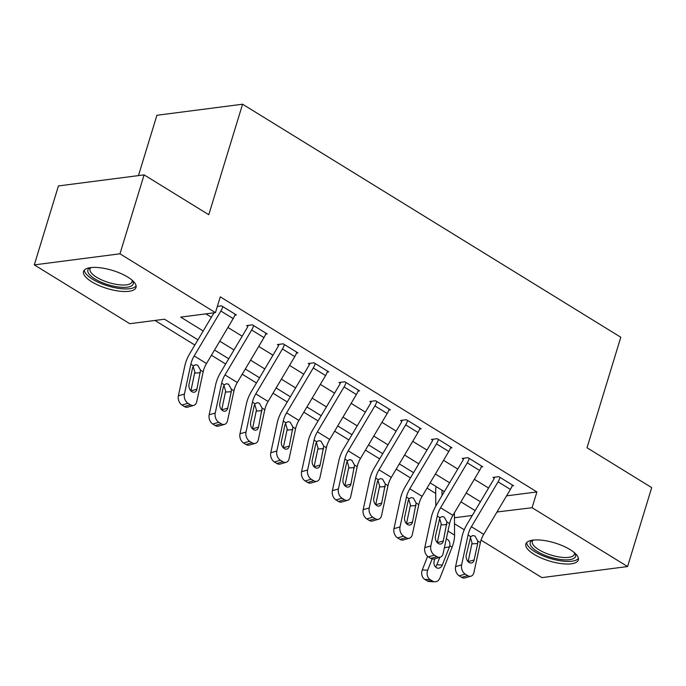 <?xml version="1.0" encoding="UTF-8"?>
<svg xmlns="http://www.w3.org/2000/svg" width="686" height="686" viewBox="0 0 686 686"><rect width="100%" height="100%" fill="white"/><g stroke="black" fill="none" stroke-linecap="round" stroke-linejoin="round"><path stroke-width="1.03" d="M127.845 277.127A27.423 9.433 17 0 1 136.008 287.477A27.423 9.433 17 0 1 118.97 291.104A27.423 9.433 17 0 1 91.727 281.792A27.423 9.433 17 0 1 83.555 271.442A27.423 9.433 17 0 1 100.593 267.814A27.423 9.433 17 0 1 127.845 277.127M570.143 549.64A27.423 9.433 17 0 1 578.315 559.99A27.423 9.433 17 0 1 561.277 563.618A27.423 9.433 17 0 1 534.025 554.305A27.423 9.433 17 0 1 525.853 543.955A27.423 9.433 17 0 1 542.892 540.328A27.423 9.433 17 0 1 570.143 549.64M138.461 175.599L156.905 115.282L242.57 104.212L620.804 337.246L587.019 447.761L651.7 487.617L627.57 566.55L541.897 577.621L481.058 540.131M464.25 529.781L454.492 523.77M154.95 320.456L194.85 345.041M211.425 355.245L225.651 364.017M242.227 374.222L256.453 382.994M273.028 393.207L287.254 401.97M303.829 412.183L318.055 420.947M334.631 431.16L348.857 439.923M365.432 450.136L379.658 458.9M396.234 469.113L410.46 477.876M427.035 488.089L435.721 493.44M197.954 339.819L164.511 319.222L129.783 323.706L34.3 264.882L119.964 253.803L215.447 312.636L180.718 317.121L203.202 330.978M119.964 253.803L144.103 174.87L58.43 185.94L34.3 264.882M506.568 495.858L536.906 491.931L220.275 296.849L215.447 312.636M205.886 313.871L211.365 317.241M227.932 327.454L242.167 336.217M258.733 346.43L272.968 355.194M289.535 365.406L303.769 374.17M320.336 384.383L334.562 393.155M351.138 403.359L365.364 412.132M381.939 422.336L396.165 431.108M412.74 441.312L426.966 450.085M443.542 460.297L457.768 469.061M474.343 479.274L488.569 488.038M512.039 485.962L513.591 485.765L498.808 476.659L493.02 477.405L494.254 478.159A3.516 1.998 121.6 0 1 493.688 479.42L467.012 524.327A26.368 14.981 -58.4 0 0 462.021 536.735L455.581 566.61L461.627 564.878A7.031 4.913 74 0 0 465.219 574.105L467.68 575.623A7.031 4.913 74 0 0 470.956 576.189A7.031 4.913 74 0 0 473.94 572.467L480.389 542.592A17.579 9.981 -58.4 0 1 483.716 534.325L510.393 489.418A12.305 6.989 121.6 0 0 512.356 485.002L500.043 477.413A12.305 6.989 121.6 0 1 498.07 481.829L471.393 526.728A17.579 9.981 -58.4 0 0 468.066 535.003L461.627 564.878M481.238 466.986L482.79 466.789L468.006 457.682L462.218 458.428L463.453 459.183A3.516 1.998 121.6 0 1 462.887 460.443L436.21 505.35A26.368 14.981 -58.4 0 0 431.22 517.759L424.78 547.634L430.825 545.902A7.031 4.913 74 0 0 434.418 555.128L436.879 556.646A7.031 4.913 74 0 0 440.155 557.212A7.031 4.913 74 0 0 443.139 553.491L449.587 523.615A17.579 9.981 -58.4 0 1 452.914 515.349L479.591 470.442A12.305 6.989 121.6 0 0 481.555 466.026L469.241 458.437A12.305 6.989 121.6 0 1 467.269 462.853L440.592 507.751A17.579 9.981 -58.4 0 0 437.265 516.026L430.825 545.902M450.436 448.009L451.988 447.812L437.205 438.697L431.417 439.452L432.652 440.206A3.516 1.998 121.6 0 1 432.086 441.467L405.417 486.374A26.368 14.981 -58.4 0 0 400.418 498.782L393.978 528.657L400.024 526.925A7.031 4.913 74 0 0 403.617 536.152L406.078 537.67A7.031 4.913 74 0 0 409.353 538.236A7.031 4.913 74 0 0 412.337 534.514L418.786 504.639A17.579 9.981 -58.4 0 1 422.113 496.372L448.79 451.465A12.305 6.989 121.6 0 0 450.762 447.049L438.44 439.46A12.305 6.989 121.6 0 1 436.468 443.876L409.791 488.775A17.579 9.981 -58.4 0 0 406.464 497.05L400.024 526.925M419.635 429.033L421.187 428.836L406.404 419.721L400.615 420.475L401.85 421.23A3.516 1.998 121.6 0 1 401.284 422.49L374.616 467.398A26.368 14.981 -58.4 0 0 369.617 479.806L363.177 509.681L369.222 507.949A7.031 4.913 74 0 0 372.815 517.175L375.276 518.693A7.031 4.913 74 0 0 378.552 519.259A7.031 4.913 74 0 0 381.545 515.538L387.984 485.662A17.579 9.981 -58.4 0 1 391.312 477.387L417.988 432.489A12.305 6.989 121.6 0 0 419.961 428.073L407.638 420.484A12.305 6.989 121.6 0 1 405.666 424.9L378.989 469.799A17.579 9.981 -58.4 0 0 375.662 478.073L369.222 507.949M388.833 410.057L390.385 409.859L375.602 400.744L369.814 401.499L371.049 402.253A3.516 1.998 121.6 0 1 370.483 403.514L343.815 448.421A26.368 14.981 -58.4 0 0 338.815 460.829L332.376 490.696L338.421 488.964A7.031 4.913 74 0 0 342.014 498.19L344.475 499.717A7.031 4.913 74 0 0 347.751 500.283A7.031 4.913 74 0 0 350.743 496.561L357.183 466.686A17.579 9.981 -58.4 0 1 360.51 458.411L387.187 413.512A12.305 6.989 121.6 0 0 389.159 409.096L376.837 401.507A12.305 6.989 121.6 0 1 374.865 405.915L348.188 450.822A17.579 9.981 -58.4 0 0 344.861 459.097L338.421 488.964M358.032 391.08L359.584 390.874L344.801 381.768L339.013 382.514L340.247 383.277A3.516 1.998 121.6 0 1 339.681 384.537L313.013 429.445A26.368 14.981 -58.4 0 0 308.014 441.853L301.574 471.719L307.62 469.987A7.031 4.913 74 0 0 311.212 479.214L313.674 480.732A7.031 4.913 74 0 0 316.949 481.306A7.031 4.913 74 0 0 319.942 477.585L326.382 447.709A17.579 9.981 -58.4 0 1 329.709 439.434L356.386 394.536A12.305 6.989 121.6 0 0 358.358 390.12L346.036 382.531A12.305 6.989 121.6 0 1 344.063 386.938L317.386 431.846A17.579 9.981 -58.4 0 0 314.059 440.12L307.62 469.987M327.231 372.104L328.783 371.898L313.999 362.791L308.211 363.537L309.446 364.3A3.516 1.998 121.6 0 1 308.88 365.561L282.212 410.468A26.368 14.981 -58.4 0 0 277.213 422.876L270.773 452.743L276.818 451.011A7.031 4.913 74 0 0 280.411 460.237L282.872 461.755A7.031 4.913 74 0 0 286.148 462.33A7.031 4.913 74 0 0 289.14 458.608L295.58 428.733A17.579 9.981 -58.4 0 1 298.907 420.458L325.584 375.559A12.305 6.989 121.6 0 0 327.556 371.143L315.234 363.554A12.305 6.989 121.6 0 1 313.262 367.962L286.594 412.869A17.579 9.981 -58.4 0 0 283.258 421.144L276.818 451.011M296.429 353.127L297.981 352.921L283.198 343.815L277.41 344.561L278.645 345.324A3.516 1.998 121.6 0 1 278.079 346.584L251.41 391.492A26.368 14.981 -58.4 0 0 246.411 403.891L239.971 433.766L246.017 432.034A7.031 4.913 74 0 0 249.61 441.261L252.071 442.779A7.031 4.913 74 0 0 255.346 443.353A7.031 4.913 74 0 0 258.339 439.623L264.779 409.756A17.579 9.981 -58.4 0 1 268.106 401.481L294.783 356.574A12.305 6.989 121.6 0 0 296.755 352.167L284.433 344.578A12.305 6.989 121.6 0 1 282.46 348.985L255.792 393.893A17.579 9.981 -58.4 0 0 252.457 402.168L246.017 432.034M265.628 334.151L267.18 333.945L252.397 324.838L246.608 325.584L247.843 326.347A3.516 1.998 121.6 0 1 247.277 327.608L220.609 372.507A26.368 14.981 -58.4 0 0 215.61 384.915L209.17 414.79L215.215 413.058A7.031 4.913 74 0 0 218.808 422.284L221.269 423.802A7.031 4.913 74 0 0 224.545 424.377A7.031 4.913 74 0 0 227.538 420.647L233.977 390.78A17.579 9.981 -58.4 0 1 237.305 382.505L263.981 337.598A12.305 6.989 121.6 0 0 265.954 333.19L253.631 325.593A12.305 6.989 121.6 0 1 251.659 330.009L224.991 374.916A17.579 9.981 -58.4 0 0 221.655 383.182L215.215 413.058M234.826 315.174L236.378 314.968L221.595 305.862L217.351 306.41M144.103 174.87L208.784 214.718L242.57 104.212M536.906 491.931L532.087 507.717L627.57 566.55M496.99 511.979L532.087 507.717M219.777 341.191L234.003 349.954M250.579 360.167L264.805 368.931M281.38 379.144L295.606 387.907M312.181 398.12L326.407 406.884M342.983 417.097L357.209 425.86M373.784 436.073L388.01 444.837M404.586 455.05L418.812 463.822M435.387 474.026L449.613 482.798M466.188 493.002L480.414 501.775M475.158 510.616L460.932 501.852M444.357 491.639L430.131 482.875M413.555 472.663L399.329 463.899M382.754 453.686L368.528 444.914M351.952 434.71L337.726 425.937M321.151 415.733L306.925 406.961M290.358 396.757L276.124 387.984M259.557 377.772L245.322 369.008M228.755 358.795L214.521 350.031M454.449 517.759L472.285 515.452M497.89 510.461L497.35 512.21M494.546 477.207L494.254 478.159M474.129 559.956A5.625 3.927 -106 0 1 471.736 562.94A5.625 3.927 -106 0 1 469.121 562.486A5.625 3.927 -106 0 1 466.24 555.103L470.716 536.641L472.911 535.517L474.986 536.058L477.73 540.962L477.67 543.526L474.129 559.956L468.126 561.68L472.054 542.918L470.356 537.301M465.219 574.105L459.174 575.837L461.635 577.355L467.68 575.623M459.174 575.837A7.031 4.913 -106 0 1 455.581 566.61M470.956 576.189L464.911 577.921A7.031 4.913 -106 0 1 461.635 577.355M436.116 486.563A12.305 6.989 -58.4 0 0 435.696 489.89L435.799 506.062M427.635 556.32L422.267 569.963L427.704 570.212A7.031 5.522 92.6 0 0 430.139 579.584L424.703 579.344A7.031 5.522 -87.4 0 1 422.267 569.963M432.137 558.944L427.704 570.212M441.99 490.181L442.024 495.566M454.415 512.819L454.561 535.123A26.368 14.981 121.6 0 1 452.074 547.205L440.026 577.801A7.031 5.522 92.6 0 1 434.778 581.788L429.342 581.539A7.031 5.522 -87.4 0 1 427.164 580.862L424.703 579.344M447.289 539.273C449.364 540.722 450.196 542.9 449.784 545.799L449.476 546.793L444.374 547.78M427.164 580.862L432.6 581.102L430.139 579.584M432.6 581.102A7.031 5.522 92.6 0 0 434.778 581.788M435.439 566.893A5.625 4.416 92.6 0 0 436.862 564.775L442.298 565.024L449.476 546.793M442.298 565.024A5.625 4.416 -87.4 0 1 438.105 568.214A5.625 4.416 -87.4 0 1 436.365 567.665A5.625 4.416 -87.4 0 1 434.418 560.162L435.001 558.687M439.803 557.315L436.862 564.775M463.745 458.231L463.453 459.183M437.291 542.669L441.252 523.941L439.555 518.324M434.418 555.128L428.373 556.861L430.834 558.378L436.879 556.646M428.373 556.861A7.031 4.913 -106 0 1 424.78 547.634M440.155 557.212L434.109 558.944A7.031 4.913 -106 0 1 430.834 558.378M446.929 521.986L443.328 540.98A5.625 3.927 -106 0 1 440.935 543.964A5.625 3.927 -106 0 1 438.32 543.501A5.625 3.927 -106 0 1 435.447 536.126L439.915 517.664L442.118 516.532L444.185 517.081L446.929 521.986L449.587 523.615M432.943 439.254L432.652 440.206M406.489 523.692L410.451 504.965L408.753 499.348M403.617 536.152L397.571 537.884L400.032 539.402L406.078 537.67M397.571 537.884A7.031 4.913 -106 0 1 393.978 528.657M409.353 538.236L403.308 539.968A7.031 4.913 -106 0 1 400.032 539.402M416.128 503.001L412.526 522.003A5.625 3.927 -106 0 1 410.134 524.987A5.625 3.927 -106 0 1 407.518 524.524A5.625 3.927 -106 0 1 404.646 517.15L408.187 500.711L409.122 498.688L411.317 497.556L413.384 498.105L416.128 503.001L418.786 504.639M402.142 420.278L401.85 421.23M375.688 504.707L379.65 485.988L377.952 480.363M372.815 517.175L366.77 518.899L369.231 520.425L375.276 518.693M366.77 518.899A7.031 4.913 -106 0 1 363.177 509.681M378.552 519.259L372.507 520.991A7.031 4.913 -106 0 1 369.231 520.425M385.326 484.024L381.725 503.027A5.625 3.927 -106 0 1 379.332 506.011A5.625 3.927 -106 0 1 376.717 505.548A5.625 3.927 -106 0 1 373.844 498.173L377.386 481.735L378.32 479.711L380.516 478.579L382.582 479.128L385.326 484.024L387.984 485.662M371.34 401.301L371.049 402.253M344.887 485.731L348.848 467.012L347.15 461.386M342.014 498.19L335.969 499.923L338.43 501.44L344.475 499.717M335.969 499.923A7.031 4.913 -106 0 1 332.376 490.696M347.751 500.283L341.705 502.015A7.031 4.913 -106 0 1 338.43 501.44M354.525 465.048L350.923 484.05A5.625 3.927 -106 0 1 348.531 487.026A5.625 3.927 -106 0 1 345.916 486.571A5.625 3.927 -106 0 1 343.043 479.188L346.584 462.758L347.519 460.726L349.714 459.603L351.781 460.152L354.525 465.048L357.183 466.686M574.919 553.148A23.736 8.163 17 0 1 559.45 559.33A23.736 8.163 17 0 1 535.363 550.232A23.736 8.163 17 0 1 532.499 540.182M533.236 540.088A21.978 7.555 -163 0 0 532.327 541.443A21.978 7.555 -163 0 0 559.442 557.015A21.978 7.555 -163 0 0 574.353 554.288A21.978 7.555 -163 0 0 574.362 552.659M526.659 542.592A27.251 9.372 -163 0 0 560.428 560.796A27.251 9.372 -163 0 0 578.409 558.413M132.612 280.634A23.736 8.163 17 0 1 122.254 287.34A23.736 8.163 17 0 1 94.925 278.953A23.736 8.163 17 0 1 90.2 267.669M90.929 267.574A21.978 7.555 -163 0 0 90.02 268.929A21.978 7.555 -163 0 0 96.563 277.221A21.978 7.555 -163 0 0 118.404 284.681A21.978 7.555 -163 0 0 132.055 281.783A21.978 7.555 -163 0 0 132.055 280.145M84.352 270.078A27.251 9.372 -163 0 0 92.61 279.253A27.251 9.372 -163 0 0 118.215 288.3A27.251 9.372 -163 0 0 136.111 285.899M340.539 382.316L340.247 383.277M314.085 466.754L318.047 448.035L316.349 442.41M311.212 479.214L305.167 480.946L307.628 482.464L313.674 480.732M305.167 480.946A7.031 4.913 -106 0 1 301.574 471.719M316.949 481.306L310.904 483.038A7.031 4.913 -106 0 1 307.628 482.464M323.723 446.072L320.122 465.074A5.625 3.927 -106 0 1 317.729 468.049A5.625 3.927 -106 0 1 315.114 467.595A5.625 3.927 -106 0 1 312.241 460.212L315.783 443.782L316.718 441.75L318.913 440.626L320.988 441.175L323.723 446.072L326.382 447.709M309.738 363.34L309.446 364.3M283.284 447.778L287.245 429.059L285.548 423.434M280.411 460.237L274.366 461.97L276.827 463.487L282.872 461.755M274.366 461.97A7.031 4.913 -106 0 1 270.773 452.743M286.148 462.33L280.102 464.062A7.031 4.913 -106 0 1 276.827 463.487M292.922 427.095L289.32 446.097A5.625 3.927 -106 0 1 286.928 449.073A5.625 3.927 -106 0 1 284.313 448.618A5.625 3.927 -106 0 1 281.44 441.235L284.982 424.805L285.916 422.773L288.111 421.65L290.187 422.199L292.922 427.095L295.58 428.733M278.936 344.363L278.645 345.324M252.491 428.801L256.444 410.074L254.746 404.457M249.61 441.261L243.564 442.993L246.025 444.511L252.071 442.779M243.564 442.993A7.031 4.913 -106 0 1 239.971 433.766M255.346 443.353L249.301 445.085A7.031 4.913 -106 0 1 246.025 444.511M262.121 408.119L258.519 427.121A5.625 3.927 -106 0 1 256.127 430.096A5.625 3.927 -106 0 1 253.511 429.642A5.625 3.927 -106 0 1 250.639 422.259L254.18 405.829L255.115 403.797L257.31 402.673L259.385 403.222L262.121 408.119L264.779 409.756M248.135 325.387L247.843 326.347M227.718 408.144A5.625 3.927 -106 0 1 225.325 411.12A5.625 3.927 -106 0 1 222.71 410.665A5.625 3.927 -106 0 1 219.837 403.282L223.379 386.853L224.313 384.82L226.509 383.697L228.584 384.246L231.328 389.142L231.268 391.715L227.718 408.144L221.724 409.859L225.643 391.097L223.945 385.481M218.808 422.284L212.763 424.017L215.224 425.534L221.269 423.802M212.763 424.017A7.031 4.913 -106 0 1 209.17 414.79M224.545 424.377L218.5 426.109A7.031 4.913 -106 0 1 215.224 425.534M213.989 312.825L189.808 353.53A26.368 14.981 -58.4 0 0 184.808 365.938L178.369 395.813L184.414 394.081L190.854 364.206A17.579 9.981 -58.4 0 1 194.189 355.94L220.858 311.032A12.305 6.989 121.6 0 0 222.83 306.616L235.152 314.214A12.305 6.989 121.6 0 1 233.18 318.621L206.503 363.529A17.579 9.981 -58.4 0 0 203.176 371.803L196.736 401.67A7.031 4.913 74 0 1 193.744 405.4A7.031 4.913 74 0 1 190.468 404.826L188.007 403.308L181.962 405.04L184.423 406.558L190.468 404.826M190.888 390.849L194.841 372.121L193.143 366.504M181.962 405.04A7.031 4.913 -106 0 1 178.369 395.813M193.744 405.4L187.698 407.132A7.031 4.913 -106 0 1 184.423 406.558M184.414 394.081A7.031 4.913 74 0 0 188.007 403.308M200.526 370.166L196.916 389.168A5.625 3.927 -106 0 1 194.524 392.143A5.625 3.927 -106 0 1 191.909 391.689A5.625 3.927 -106 0 1 189.036 384.306L192.577 367.876L193.512 365.844L195.707 364.72L197.782 365.261L200.526 370.166L203.176 371.803M477.73 540.962L480.389 542.592M468.066 535.003L470.716 536.641M471.393 526.728L483.716 534.325M498.07 481.829L510.393 489.418M477.67 543.526L471.925 543.895M452.074 547.205L449.784 545.799M454.561 535.123L447.975 531.067M437.265 516.026L439.915 517.664M440.592 507.751L452.914 515.349M467.269 462.853L479.591 470.442M437.325 542.703L443.328 540.98M446.869 524.55L441.124 524.919M406.464 497.05L409.122 498.688M409.791 488.775L422.113 496.372M436.468 443.876L448.79 451.465M406.524 523.727L412.526 522.003M416.068 505.573L410.322 505.942M375.662 478.073L378.32 479.711M378.989 469.799L391.312 477.387M405.666 424.9L417.988 432.489M375.722 504.75L381.725 503.027M385.266 486.597L379.521 486.966M344.861 459.097L347.519 460.726M348.188 450.822L360.51 458.411M374.865 405.915L387.187 413.512M344.921 485.765L350.923 484.05M354.465 467.62L348.72 467.989M314.059 440.12L316.718 441.75M317.386 431.846L329.709 439.434M344.063 386.938L356.386 394.536M314.119 466.789L320.122 465.074M323.663 448.644L317.918 449.013M283.258 421.144L285.916 422.773M286.594 412.869L298.907 420.458M313.262 367.962L325.584 375.559M283.318 447.812L289.32 446.097M292.862 429.668L287.117 430.036M252.457 402.168L255.115 403.797M255.792 393.893L268.106 401.481M282.46 348.985L294.783 356.574M252.517 428.836L258.519 427.121M262.069 410.691L256.315 411.051M231.328 389.142L233.977 390.78M221.655 383.182L224.313 384.82M224.991 374.916L237.305 382.505M251.659 330.009L263.981 337.598M231.268 391.715L225.514 392.075M190.854 364.206L193.512 365.844M194.189 355.94L206.503 363.529M220.858 311.032L233.18 318.621M190.922 390.883L196.916 389.168M200.466 372.73L194.713 373.098"/></g></svg>
